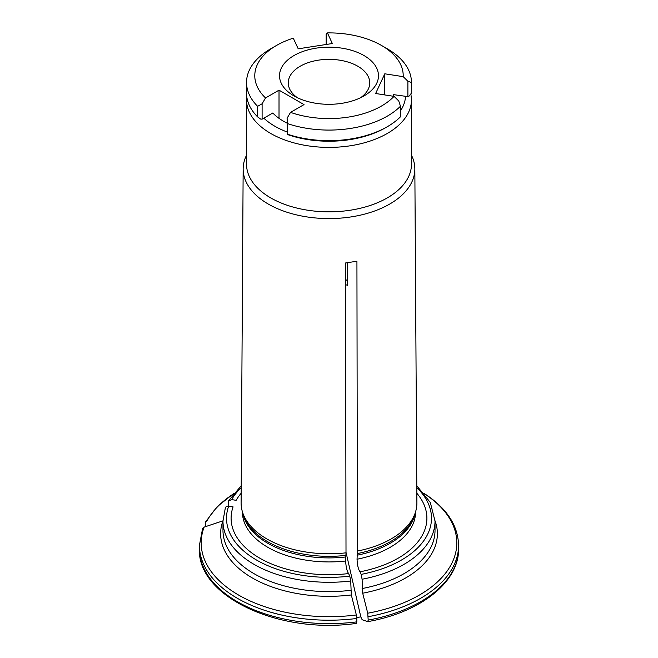 <?xml version="1.0" encoding="UTF-8"?>
<svg xmlns="http://www.w3.org/2000/svg" width="658" height="658" viewBox="0 0 658 658"><rect width="100%" height="100%" fill="white"/><g stroke="black" fill="none" stroke-linecap="round" stroke-linejoin="round"><path stroke-width="0.99" d="M411.464 92.992A82.464 47.606 180 0 1 411.464 93.049A82.464 47.606 180 0 1 411.464 93.107A436.706 283.014 -53 0 1 409.087 96.084L407.886 96.619L393.295 94.612M407.886 96.619L407.886 81.23A424.27 274.962 -53 0 1 411.464 82.53A82.464 47.606 0 0 0 411.464 82.472A82.464 47.606 0 0 0 387.307 48.807L381.476 45.443A74.214 42.844 0 0 0 327.413 32.9L332.348 43.535L298.214 48.815L293.279 38.18A74.214 42.844 0 0 0 276.524 45.443A74.214 42.844 0 0 0 265.536 97.952L279.017 90.162L304.012 104.597L290.523 112.378A3884.38 2242.661 120 0 0 287.094 118.21A424.27 45.007 85.7 0 1 287.686 123.671A82.464 47.606 0 0 0 400.467 106.226A424.27 132.768 -103.5 0 0 398.74 100.937A3884.371 3063.525 -155.1 0 0 394.052 96.364L375.628 93.51L384.782 73.803L403.198 76.657A3884.371 3063.525 24.9 0 1 407.886 81.23M384.782 94.933L384.782 73.803M400.467 106.226L400.467 116.803A82.464 47.606 180 0 1 387.307 126.714A82.464 47.606 180 0 1 287.686 134.257A436.706 46.323 85.7 0 1 287.291 134.462L287.094 118.21M287.094 123.136A64.303 37.128 0 0 1 272.79 113.003L262.106 119.172L262.106 103.783A3884.388 2242.661 -60 0 1 265.536 97.952M279.017 118.333L279.017 90.162M326.154 44.489L326.154 34.051A3884.371 820.871 81.2 0 1 327.413 32.9M276.524 45.443L270.693 48.807A82.464 47.606 0 0 0 246.536 82.472A82.464 47.606 0 0 0 257.64 106.325L257.64 116.91A436.706 353.543 12.8 0 0 260.609 119.057L262.106 119.172M287.686 134.257L287.686 123.671M257.64 106.325A424.27 343.484 12.8 0 1 262.106 103.783M411.464 93.107L411.464 82.53M360.6 97.721A40.738 23.524 0 0 0 369.738 82.867A40.738 23.524 0 0 0 329 59.352A40.738 23.524 0 0 0 288.262 82.867A40.738 23.524 0 0 0 297.4 97.721M294.011 95.936A49.473 28.565 0 0 0 363.989 95.936A49.473 28.565 0 0 0 363.989 55.543A49.473 28.565 0 0 0 294.011 55.543A49.473 28.565 0 0 0 294.011 95.936L294.011 95.936M387.307 126.714L385.646 127.677A80.103 46.249 180 0 1 287.291 134.462M257.64 116.91A82.464 47.606 180 0 1 246.536 93.049L246.536 82.472M403.198 76.657A74.214 42.844 0 0 0 381.476 45.443M290.523 112.378A74.214 42.844 0 0 0 394.052 96.364M393.262 96.241A64.303 37.128 0 0 0 393.303 94.974A64.303 37.128 0 0 0 393.295 94.357M347.556 262.665L347.556 285.342L345.582 284.651M241.165 493.245A97.894 56.514 0 0 0 236.14 500.31L231.69 499.619L228.589 500.87L228.277 506.15M345.573 280.653A23.565 13.604 0 0 0 347.556 279.37M416.835 493.245A97.894 56.514 0 0 1 359.984 571.81C358.306 569.343 357.335 565.156 357.047 559.234L357.384 551.067A87.892 50.748 0 0 0 415.305 512.656A87.892 50.748 0 0 0 416.892 502.868L414.844 168.835A85.844 49.564 0 0 0 411.464 155.23M246.536 155.23A85.844 49.564 0 0 0 243.156 168.835L241.108 502.868A87.892 50.748 0 0 0 242.695 512.656A87.892 50.748 0 0 0 346.009 552.827L345.672 560.994C345.952 566.916 346.93 571.103 348.6 573.57L349.793 576.137L350.706 580.998L351.323 594.964A123640.297 26128.399 81.2 0 1 356.356 614.975L356.817 618.462A129.585 74.815 180 0 1 199.415 545.392L199.415 548.797A129.585 74.815 0 0 0 356.817 621.868L356.817 618.462M346.009 552.276L360.814 616.891L362.139 619.737A119714.579 25298.792 -98.8 0 0 367.732 621.621L367.822 621.621C420.322 612.458 459.235 582.1 458.585 548.797A129.585 74.815 0 0 1 368.192 620.107L367.732 613.215A127.817 73.795 0 0 0 424.78 494.035M367.732 621.621L368.192 620.107M435.02 520.749A108.381 62.576 180 0 1 362.698 593.203A123640.297 26128.399 81.2 0 1 367.732 613.215M362.698 593.203L362.089 579.237A106.02 61.21 0 0 0 435.02 521.078L435.02 530.397A106.02 61.21 0 0 1 362.089 588.556M359.984 571.81L361.168 574.376L362.089 579.237M357.384 551.067L356.932 261.218L345.549 262.978L346.009 552.827M356.776 617.517L360.814 616.891M351.323 594.964A108.381 62.576 180 0 1 222.947 520.848A123640.297 97512.499 -155.1 0 0 204.144 527.099L202.59 528.522L199.415 545.392M348.6 573.57A97.894 56.514 0 0 1 233.088 506.874L228.647 506.191C226.599 506.076 225.464 506.857 225.225 508.544M246.734 96.307L246.536 164.22A82.464 47.606 0 0 0 270.693 197.885A82.464 47.606 0 0 0 360.559 208.208A82.464 47.606 0 0 0 411.464 164.22L411.464 99.786L410.896 93.823M243.156 168.835A85.844 49.564 0 0 0 268.299 204.062A85.844 49.564 0 0 0 361.99 214.771A85.844 49.564 0 0 0 414.844 168.835M233.22 494.035A127.817 73.795 0 0 0 207.196 520.527L205.765 521.671L205.485 526.17M356.817 621.868L356.439 623.389C279.625 634.567 197.129 596.781 199.415 548.797M400.467 110.848A76.575 44.209 0 0 0 405.542 96.257M263.825 118.177A76.575 44.209 0 0 0 274.855 126.237A76.575 44.209 0 0 0 287.094 131.978M241.198 487.668A102.492 59.171 0 0 0 231.69 499.619M357.121 553.625A86.864 50.148 0 0 0 414.293 515.683L415.305 512.656M357.047 555.212A86.585 49.992 0 0 0 415.075 513.339M357.047 559.234A86.585 49.992 0 0 0 415.585 511.94L415.585 511.768M242.695 512.656L243.707 515.683A86.864 50.148 0 0 0 345.738 555.385M242.925 513.339A86.585 49.992 0 0 0 345.672 556.972M242.415 511.768L242.415 511.94A86.585 49.992 0 0 0 345.672 560.994M246.536 99.786A82.464 47.606 0 0 0 270.693 133.451A82.464 47.606 0 0 0 360.559 143.773A82.464 47.606 0 0 0 411.464 99.786M228.647 506.191A102.492 59.171 0 0 0 349.793 576.137M225.349 507.779L222.98 521.078A106.02 61.21 0 0 0 350.706 580.998M361.168 574.376A102.492 59.171 0 0 0 416.802 487.668M424.015 493.368C446.519 507.869 458.034 525.216 458.585 545.392A129.585 74.815 180 0 1 368.192 616.702M222.98 521.078L222.98 530.397A106.02 61.21 0 0 0 350.706 590.316M204.144 527.099A127.817 73.795 0 0 0 356.356 614.975M411.464 82.472L411.464 93.049M416.785 485.76L430.316 502.482L435.02 521.078M241.215 485.76L228.573 500.837M233.524 493.656L217.124 506.726L205.765 521.662M458.585 545.392L458.585 548.797"/></g></svg>
